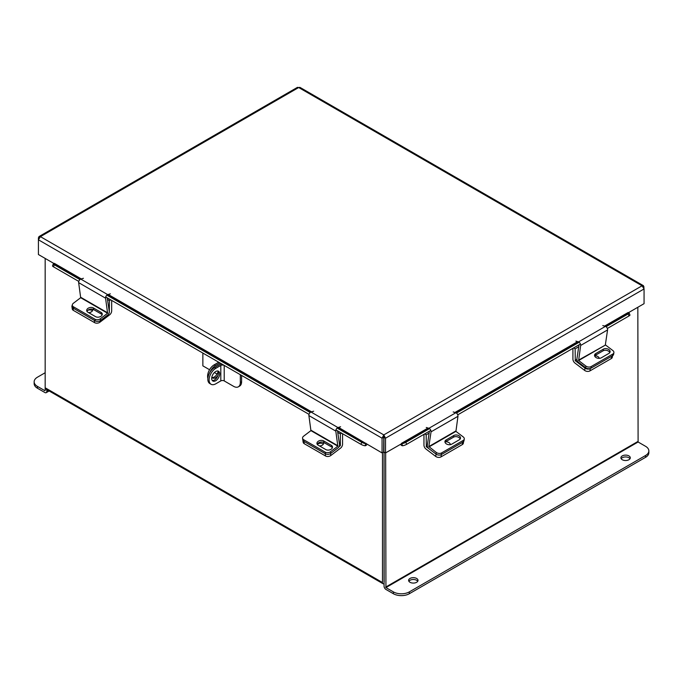 <?xml version="1.0" encoding="UTF-8"?>
<svg xmlns="http://www.w3.org/2000/svg" width="683" height="683" viewBox="0 0 683 683"><rect width="100%" height="100%" fill="white"/><g stroke="black" fill="none" stroke-linecap="round" stroke-linejoin="round"><path stroke-width="1.02" d="M45.172 258.43L45.172 387.782A2.638 1.52 -60 0 0 45.718 388.994L383.018 583.726A2.638 1.52 120 0 0 384.059 583.734M383.018 583.726A2.638 1.52 120 0 1 382.471 582.522L382.471 452.692M384.136 581.779L384.059 452.078L384.059 586.193A2.638 1.52 -120 0 0 385.929 589.429L393.365 593.723L393.365 591.888L385.929 587.593L638.101 442.003L637.828 307.273M628.249 312.805L644.06 303.67L644.06 288.952L642.071 285.784L298.684 87.535L299.939 87.364L643.454 285.69L642.071 285.784L383.795 434.9L382.062 438.204L382.062 452.931L383.65 452.009L383.795 434.9L385.536 438.204L385.536 452.931L428.608 428.207M643.454 285.69L644.06 288.952L385.536 438.204L383.948 437.291L383.948 452.009L385.536 452.931M382.062 452.931L338.495 427.396M383.65 437.291L382.062 438.204L38.419 239.801L40.408 236.642L39.025 236.549L38.419 237.795L38.419 254.528L54.23 263.664M383.948 437.291L383.795 436.736M38.419 237.795L38.957 238.111M39.025 236.549L297.421 87.364L298.684 87.535L40.408 236.642L383.795 434.9M644.06 286.937L643.523 287.253M337.94 427.601L365.815 443.694L366.097 443.335M365.815 443.694L365.021 445.743A2.519 1.451 120 0 0 367.095 444.291M81.328 278.929L54.375 263.365L54.085 263.723L80.748 279.108M78.776 281.422L53.487 266.822A3.005 0.632 -158.8 0 1 52.523 265.9L53.317 263.851A3.005 0.632 21.2 0 1 53.991 263.715L54.085 263.723M364.927 445.734A3.005 0.632 -158.8 0 1 360.957 444.334L335.934 429.897M309.015 414.35L105.694 296.968M53.317 263.851A3.005 0.632 21.2 0 0 54.281 264.773L53.487 266.822M360.957 444.334L361.751 442.294L337.112 428.062M310.193 412.523L106.864 295.133M79.945 279.595L54.281 264.773M361.751 442.294A3.005 0.632 21.2 0 0 365.721 443.685M605.138 326.286L628.394 312.865L628.104 312.507L604.549 326.107M400.503 444.291A2.519 1.451 -120 0 0 402.577 445.743L401.783 443.694M628.394 312.865L628.48 312.857A3.005 0.632 -21.2 0 1 629.163 312.993A3.005 0.632 -21.2 0 1 628.198 313.915L606.052 326.705M629.163 312.993L629.957 315.042A3.005 0.632 158.8 0 1 628.992 315.964L607.358 328.455M580.439 344.001L457.747 414.837M430.828 430.375L406.641 444.334A3.005 0.632 158.8 0 1 402.671 445.734M401.877 443.685A3.005 0.632 -21.2 0 0 405.847 442.294L406.641 444.334M579.133 342.243L456.44 413.078M429.522 428.625L405.847 442.294M317.313 444.462A3.765 2.484 171.5 0 1 322.905 443.745A3.765 2.484 171.5 0 1 323.383 444.095M339.536 445.418L340.356 445.487L340.356 433.918L337.735 432.399M330.529 453.555L330.82 455.51L340.544 448.125A3.398 1.964 120 0 0 342.567 444.215L342.567 433.722M341.628 433.184L340.356 433.918M340.194 445.803L339.092 446.639M330.82 455.51A3.765 2.484 171.5 0 1 325.535 455.979L304.251 443.694A3.765 2.484 171.5 0 1 303.158 442.243L302.817 439.92A3.765 2.484 -8.5 0 0 303.909 441.363A3.765 2.484 171.5 0 1 302.817 439.92L302.569 438.273A3.765 2.484 -8.5 0 0 303.662 439.715L304.251 443.694M319.482 445.939A3.765 2.484 -8.5 0 0 323.648 442.866A3.765 2.484 -8.5 0 0 323.486 442.345M325.535 455.979L325.185 453.649L303.909 441.363L325.509 453.836L325.262 452.18L303.662 439.715M423.955 434.345L423.955 445.128A3.398 1.964 -120 0 0 425.987 449.038L435.711 456.432L436.053 454.11L426.337 446.716L427.31 446.153M429.12 433.133L426.175 434.832L426.337 446.716M424.638 433.944L426.175 434.832M447.211 444.326A3.765 2.484 -171.5 0 1 447.86 444.531M463.603 441.56L463.364 443.165A3.765 2.484 -171.5 0 1 462.271 444.607L440.996 456.893A3.765 2.484 -171.5 0 1 435.711 456.432M450.336 444.65A3.765 2.484 8.5 0 0 445.487 441.858M429.009 446.913L455.928 431.366L457.96 416.297L431.041 431.844L428.847 446.562L436.3 452.453L436.053 454.11A3.765 2.484 8.5 0 0 441.338 454.571A3.765 2.484 -171.5 0 1 436.053 454.11L428.762 448.56A2.501 1.443 -120 0 1 427.293 445.384L429.402 431.195M462.271 444.607L462.622 442.285L441.338 454.571L440.996 456.893M455.928 431.366L463.219 436.915A3.765 2.484 8.5 0 1 464.278 438.998A3.765 2.484 8.5 0 1 463.185 440.441L441.585 452.914L441.338 454.571L462.937 442.097L463.185 440.441M445.026 442.336A3.987 2.638 -171.5 0 1 445.862 441.602L453.521 437.18A3.987 2.638 -171.5 0 1 457.414 436.838A3.987 2.638 -171.5 0 1 460.171 439.024M464.278 438.998L464.03 440.655A3.765 2.484 -171.5 0 1 462.937 442.097M446.11 439.946A3.987 2.638 8.5 0 0 444.949 441.474A3.987 2.638 8.5 0 0 447.186 444.317A3.987 2.638 8.5 0 0 451.676 444.181L459.335 439.758A3.987 2.638 8.5 0 0 460.496 438.23A3.987 2.638 8.5 0 0 458.259 435.387A3.987 2.638 8.5 0 0 453.768 435.523L446.11 439.946L445.862 441.602M436.3 452.453A3.765 2.484 8.5 0 0 441.585 452.914M431.041 431.844A2.501 1.443 -120 0 0 428.898 428.301L426.269 427.481M453.188 411.943L455.817 412.754A2.501 1.443 60 0 1 457.96 416.297M337.837 446.178L335.805 431.11L308.887 415.563L310.919 430.631L337.837 446.178L330.546 451.719L330.794 453.375L338.085 447.826A2.501 1.443 120 0 0 339.553 444.65L337.496 430.794M302.569 438.273A3.765 2.484 -8.5 0 1 303.628 436.181L310.919 430.631M317.271 444.402A3.987 2.638 171.5 0 1 320.028 442.225A3.987 2.638 171.5 0 1 323.921 442.558L331.579 446.981A3.987 2.638 171.5 0 1 332.416 447.715M330.794 453.375A3.765 2.484 171.5 0 1 325.509 453.836M323.674 440.902A3.987 2.638 -8.5 0 0 319.183 440.774A3.987 2.638 -8.5 0 0 316.946 443.609A3.987 2.638 -8.5 0 0 318.107 445.137L325.765 449.559A3.987 2.638 -8.5 0 0 330.256 449.696A3.987 2.638 -8.5 0 0 332.493 446.861A3.987 2.638 -8.5 0 0 331.332 445.325L323.674 440.902L323.921 442.558M325.262 452.18A3.765 2.484 -8.5 0 0 330.546 451.719M308.887 415.563A2.501 1.443 -60 0 1 311.03 412.02L313.659 411.209M340.578 426.747L337.948 427.567A2.501 1.443 120 0 0 335.805 431.11M572.917 348.339L572.917 359.13A3.398 1.964 -120 0 0 574.941 363.04L584.665 370.434L585.007 368.111L575.291 360.718L576.922 359.779M578.732 346.751L575.129 348.834L575.291 360.718M573.6 347.946L575.129 348.834M612.54 355.732L612.327 357.166A3.765 2.484 -171.5 0 1 611.234 358.609L589.95 370.895A3.765 2.484 -171.5 0 1 584.665 370.434M599.273 358.353A3.765 2.484 8.5 0 0 594.739 355.826M585.007 368.111A3.765 2.484 8.5 0 0 590.3 368.572L589.95 370.895M611.234 358.609L611.575 356.287L590.3 368.572M611.575 356.287A3.765 2.484 8.5 0 0 612.668 354.844M87.894 310.261A3.765 2.484 171.5 0 1 92.009 310.441A3.765 2.484 171.5 0 1 92.487 310.782M109.289 312.498L109.459 300.605L107.487 299.47M99.735 320.933L99.923 322.205L109.647 314.82A3.398 1.964 120 0 0 111.671 310.902L111.671 300.418M110.731 299.871L109.459 300.605M99.923 322.205A3.765 2.484 171.5 0 1 94.638 322.666L73.363 310.381A3.765 2.484 171.5 0 1 72.261 308.938L71.92 306.616A3.765 2.484 -8.5 0 0 73.013 308.059L73.363 310.381M88.585 312.635A3.765 2.484 -8.5 0 0 92.751 309.561A3.765 2.484 -8.5 0 0 92.666 309.228M72.313 305.199A3.765 2.484 -8.5 0 0 71.92 306.616M94.638 322.666L94.288 320.344L73.013 308.059M605.377 344.642L607.571 329.923L580.652 345.461L578.621 360.53L605.539 344.992L578.458 360.189M579.013 344.821L576.904 359.002A2.501 1.443 -120 0 0 578.373 362.186L585.664 367.727L585.912 366.079L578.621 360.53M605.539 344.992L612.83 350.533A3.765 2.484 8.5 0 1 613.889 352.624A3.765 2.484 8.5 0 1 612.796 354.067L591.196 366.54L590.949 368.188A3.765 2.484 -171.5 0 1 585.664 367.727M594.637 355.954A3.987 2.638 -171.5 0 1 595.474 355.22L603.132 350.797A3.987 2.638 -171.5 0 1 607.025 350.464A3.987 2.638 -171.5 0 1 609.782 352.65M613.889 352.624L613.641 354.281A3.765 2.484 -171.5 0 1 612.549 355.723L590.949 368.188M595.721 353.572A3.987 2.638 8.5 0 0 594.56 355.1A3.987 2.638 8.5 0 0 596.797 357.935A3.987 2.638 8.5 0 0 601.288 357.807L608.946 353.376A3.987 2.638 8.5 0 0 610.107 351.847A3.987 2.638 8.5 0 0 607.87 349.013A3.987 2.638 8.5 0 0 603.379 349.15L595.721 353.572L595.474 355.22M585.912 366.079A3.765 2.484 8.5 0 0 591.196 366.54M580.652 345.461A2.501 1.443 -120 0 0 578.51 341.918L575.88 341.107M602.799 325.56L605.428 326.38A2.501 1.443 60 0 1 607.571 329.923M107.598 313.249L105.566 298.181L78.647 282.634L80.679 297.703L107.598 313.249L100.307 318.79L100.555 320.447L107.846 314.897A2.501 1.443 120 0 0 109.314 311.721L107.248 297.865M100.555 320.447A3.765 2.484 171.5 0 1 95.261 320.908L73.67 308.434A3.765 2.484 171.5 0 1 72.569 306.991L72.33 305.344A3.765 2.484 -8.5 0 1 73.388 303.252L80.679 297.703M87.031 311.474A3.987 2.638 171.5 0 1 89.789 309.297A3.987 2.638 171.5 0 1 93.673 309.63L101.34 314.052A3.987 2.638 171.5 0 1 102.168 314.786M93.434 307.973A3.987 2.638 -8.5 0 0 88.944 307.845A3.987 2.638 -8.5 0 0 86.698 310.68A3.987 2.638 -8.5 0 0 87.859 312.208L95.526 316.63A3.987 2.638 -8.5 0 0 100.008 316.767A3.987 2.638 -8.5 0 0 102.254 313.932A3.987 2.638 -8.5 0 0 101.093 312.396L93.434 307.973L93.673 309.63M72.33 305.344A3.765 2.484 -8.5 0 0 73.422 306.787L73.67 308.434M95.261 320.908L95.022 319.251L73.422 306.787M95.022 319.251A3.765 2.484 -8.5 0 0 100.307 318.79M78.647 282.634A2.501 1.443 -60 0 1 80.79 279.091L83.42 278.28M110.339 293.818L107.709 294.638A2.501 1.443 120 0 0 105.566 298.181M621.18 458.737A4.696 2.706 180 0 1 622.273 457.738A4.696 2.706 180 0 1 630.016 458.737M622.273 455.903A4.696 2.706 180 0 1 627.395 455.313A4.696 2.706 180 0 1 630.289 457.815A4.696 2.706 180 0 1 628.915 459.736A4.696 2.706 180 0 1 623.801 460.316A4.696 2.706 180 0 1 620.898 457.815A4.696 2.706 180 0 1 622.273 455.903M408.904 581.293A4.696 2.706 180 0 1 409.996 580.294A4.696 2.706 180 0 1 417.74 581.293M409.996 578.458A4.696 2.706 180 0 1 415.119 577.869A4.696 2.706 180 0 1 418.013 580.371A4.696 2.706 180 0 1 416.639 582.292A4.696 2.706 180 0 1 411.525 582.872A4.696 2.706 180 0 1 408.622 580.371A4.696 2.706 180 0 1 409.996 578.458M385.647 452.872L385.929 587.593M638.101 442.003L645.546 446.298A11.287 6.514 0 0 1 648.85 450.908A11.287 6.514 0 0 1 645.546 455.51L409.33 591.888L409.33 593.723A11.287 6.514 180 0 1 393.365 593.723M648.85 450.908L648.85 452.744A11.287 6.514 180 0 1 645.546 457.345L409.33 593.723M393.365 591.888A11.287 6.514 0 0 0 409.33 591.888M44.899 390.702L37.454 386.407L37.454 388.243L44.899 392.537A2.638 1.52 -120 0 0 46.222 392.665A2.638 1.52 -120 0 0 46.768 391.461L46.768 389.592M45.172 390.539L45.172 387.782L382.471 582.522M37.454 388.243A11.287 6.514 180 0 1 34.15 383.633L34.15 381.797A11.287 6.514 -0 0 0 37.454 386.407M34.15 381.797A11.287 6.514 -0 0 1 37.454 377.195L45.172 372.73M219.687 373.832A5.643 3.261 120 0 0 218.517 371.245A5.643 3.261 120 0 0 214.163 372.756A5.643 3.261 120 0 0 211.704 378.433A5.643 3.261 120 0 0 212.874 381.02A5.643 3.261 120 0 0 217.22 379.509A5.643 3.261 120 0 0 219.687 373.832M212.311 380.525A5.643 3.261 120 0 0 216.349 378.305A5.643 3.261 120 0 0 218.406 373.089A5.643 3.261 120 0 0 217.8 371.006M240.322 374.694L240.322 382.48A9.477 5.473 -120 0 1 238.358 386.817A9.477 5.473 -120 0 1 233.62 386.347L224.212 380.918L224.212 365.439L222.513 364.415M240.322 382.48L241.603 381.737L241.603 375.428M241.603 381.737A9.477 5.473 60 0 1 239.639 386.083L238.358 386.817M221.838 364.022A4.209 2.433 0 0 0 219.533 364.705L214.53 367.591L215.811 368.325L220.814 365.439L220.814 380.918A2.408 1.392 180 0 1 224.212 380.918M224.212 365.439A2.408 1.392 0 0 0 220.814 365.439M220.814 380.918L215.811 383.803A9.477 5.473 120 0 1 211.073 384.273A9.477 5.473 120 0 1 209.109 379.936A9.477 5.473 120 0 1 215.811 368.325M211.073 384.273L209.792 383.539A9.477 5.473 -60 0 1 207.828 379.202A9.477 5.473 -60 0 1 214.53 367.591M218.09 371.484A5.609 3.244 -60 0 1 212.182 377.52M217.997 375.351A5.609 3.244 -60 0 1 212.754 378.015A5.609 3.244 -60 0 1 211.875 376.99M202.86 353.068L202.86 365.857L209.553 369.725M217.074 374.062L214.402 372.525M207.863 378.416A9.331 5.387 -60 0 1 207.589 376.401L208.136 376.717M208.161 376.606L207.589 376.401M207.589 376.282A9.331 5.387 -60 0 1 214.18 364.85L218.731 362.229M214.18 364.85L215.461 365.593L220.011 362.963M215.461 365.593A9.331 5.387 120 0 0 209.783 372.611M577.63 341.645L454.938 412.481M428.019 428.028L401.502 443.335M311.576 411.858L108.247 294.467M107.701 294.672L310.987 412.037M455.527 412.669L578.219 341.833M628.992 315.964L628.198 313.915M340.356 445.487L339.579 445.034M427.268 445.768L426.175 446.409M455.766 431.024L428.847 446.562M455.817 412.754L428.898 428.301M453.521 437.18L453.768 435.523M338 445.828L311.081 430.29M337.948 427.567L311.03 412.02M331.579 446.981L331.332 445.325M576.879 359.395L575.129 360.411M612.549 355.723L612.796 354.067M605.428 326.38L578.51 341.918M603.132 350.797L603.379 349.15M107.76 312.899L80.842 297.361M107.709 294.638L80.79 279.091M101.34 314.052L101.093 312.396M637.828 441.525L385.647 587.115M645.546 457.345L645.546 455.51M46.768 391.461L48.382 390.531M49.159 390.975L46.222 392.665"/></g></svg>
